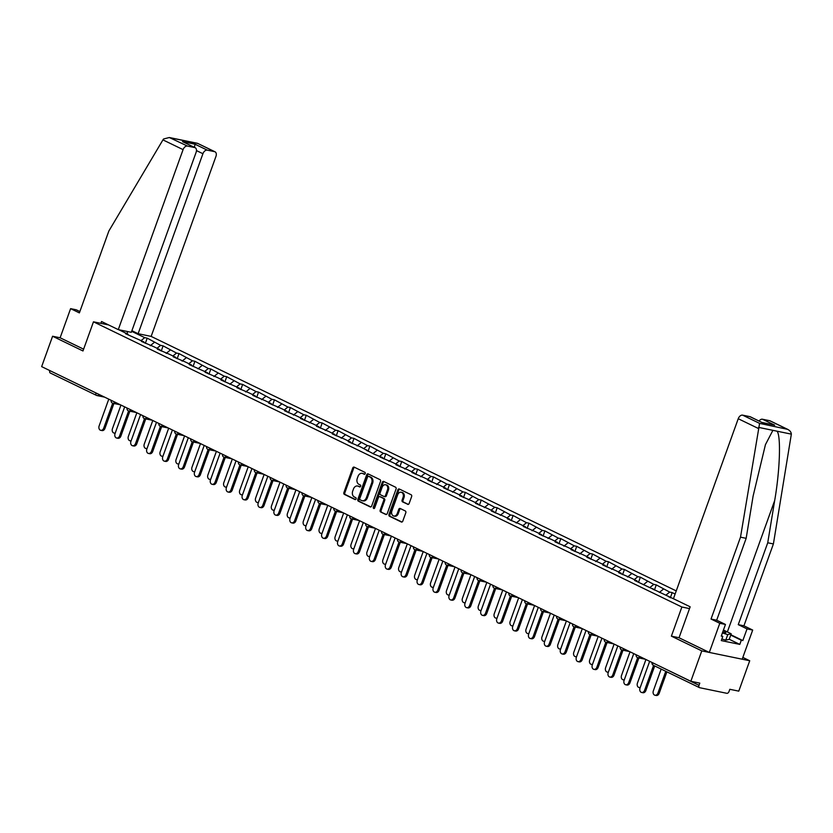 <?xml version="1.0" encoding="UTF-8"?>
<svg xmlns="http://www.w3.org/2000/svg" width="833" height="833" viewBox="0 0 833 833"><rect width="100%" height="100%" fill="white"/><g stroke="black" fill="none" stroke-linecap="round" stroke-linejoin="round"><path stroke-width="1.25" d="M365.208 473.613A1.02 0.771 -78.4 0 0 364.844 472.311L354.212 467.157A1.458 1.093 -78.4 0 0 352.723 468.042L343.894 492.553A1.458 1.093 -78.4 0 0 344.404 494.406L355.035 499.561A1.02 0.771 -78.4 0 0 355.722 497.655L354.348 496.989A4.665 3.509 -78.4 0 1 352.713 491.074L353.452 489.033A4.665 3.509 -78.4 0 1 357.596 486.014A4.665 3.509 -78.4 0 1 358.221 486.222L359.596 486.889A1.02 0.771 -78.4 0 0 360.283 484.983L358.908 484.317A4.665 3.509 -78.4 0 1 357.274 478.402L358.013 476.361A4.665 3.509 -78.4 0 1 362.157 473.342A4.665 3.509 -78.4 0 1 362.782 473.55L364.156 474.227A1.02 0.771 -78.4 0 0 365.208 473.613M407.66 504.34A1.458 1.093 -78.4 0 0 409.149 503.465L411.627 496.593A1.458 1.093 -78.4 0 0 411.117 494.74L399.309 489.013A1.458 1.093 -78.4 0 0 397.82 489.898L388.99 514.409A1.458 1.093 -78.4 0 0 389.5 516.262L401.308 521.989A1.458 1.093 -78.4 0 0 402.797 521.104L405.796 512.795A1.458 1.093 -78.4 0 0 405.286 510.952L400.225 508.505A1.458 1.093 -78.4 0 0 398.736 509.38L397.258 513.503A3.905 2.936 -78.4 0 1 393.79 516.023A3.905 2.936 -78.4 0 1 391.895 510.9L397.705 494.76A3.905 2.936 -78.4 0 1 401.173 492.241A3.905 2.936 -78.4 0 1 403.068 497.353L402.1 500.05A1.458 1.093 -78.4 0 0 402.61 501.893L408.066 504.423M671.388 636.152L701.782 650.885L690.838 681.279L41.65 366.624L52.594 336.24L82.977 350.964L93.473 321.819L681.883 607.018L671.388 636.152L679.03 637.724M380.494 481.505A1.458 1.093 -78.4 0 0 379.983 479.652L368.176 473.925A1.458 1.093 -78.4 0 0 366.687 474.81L357.857 499.321A1.458 1.093 -78.4 0 0 358.367 501.174L370.175 506.891A1.458 1.093 -78.4 0 0 371.674 506.016L380.494 481.505M383.742 481.474L395.55 487.201A1.458 1.093 -78.4 0 1 396.06 489.044L387.241 513.565A1.458 1.093 -78.4 0 1 385.741 514.44L380.691 511.993A1.458 1.093 -78.4 0 1 380.181 510.14L383.763 500.196A1.458 1.093 -78.4 0 0 383.253 498.353L379.9 496.728A1.458 1.093 -78.4 0 0 378.401 497.603L374.673 507.953A1.02 0.771 -78.4 0 1 373.278 507.276L382.253 482.349A1.458 1.093 -78.4 0 1 383.742 481.474M689.516 608.59L681.883 607.018M676.24 590.909L151.085 336.376M93.473 321.819L108.602 324.932M678.093 600.957L634.6 580.434L637.089 580.945L630.873 577.925L618.69 572.719L621.179 573.239L614.962 570.22L602.78 565.013L605.268 565.524L599.052 562.504L586.869 557.298L589.368 557.818L583.142 554.799L570.959 549.593L573.458 550.103L567.231 547.083L555.059 541.877L557.548 542.398L551.331 539.378L539.149 534.172L541.637 534.682L535.421 531.662L523.239 526.456L525.727 526.977L519.511 523.957L507.328 518.751L509.827 519.261L503.601 516.241L491.418 511.035L493.917 511.545L487.69 508.536L475.508 503.33L478.007 503.84L471.78 500.82L459.608 495.614L462.096 496.124L455.88 493.115L443.697 487.909L446.186 488.419L439.97 485.4L427.787 480.193L430.276 480.703L424.059 477.694L411.877 472.488L414.376 472.998L408.149 469.979L395.967 464.772L398.466 465.283L392.239 462.273L380.056 457.067L382.555 457.577L373.84 454.047L360.429 446.852L348.246 441.646L350.735 442.156L344.518 439.137L332.336 433.931L334.824 434.441L328.608 431.432L316.425 426.225L318.924 426.735L312.698 423.716L300.515 418.51L303.014 419.02L296.787 416.011L284.615 410.804L287.104 411.315L280.888 408.295L268.705 403.089L271.194 403.599L264.977 400.59L252.795 395.383L255.283 395.894L249.067 392.874L236.884 387.668L239.383 388.178L220.974 379.963L223.473 380.473L217.246 377.453L205.064 372.247L207.563 372.757L189.164 364.542L191.652 365.052L185.436 362.032L173.254 356.826L175.742 357.336L169.526 354.327L157.343 349.121L159.832 349.631L153.616 346.611L141.433 341.405L143.932 341.915L125.523 333.7L128.022 334.21L118.775 329.733M131.666 331.326L144.703 337.646L141.131 340.562M145.348 343.3L147.202 338.156L144.703 337.646M147.202 338.156L160.613 345.351L157.031 348.277M161.248 351.016L163.101 345.872L160.613 345.351M163.101 345.872L176.523 353.067L172.941 355.983M177.158 358.721L179.012 353.577L176.523 353.067M179.012 353.577L192.433 360.772L188.852 363.698M193.069 366.437L194.922 361.293L192.433 360.772M194.922 361.293L208.333 368.488L204.762 371.403M208.979 374.142L210.832 368.998L208.333 368.488M210.832 368.998L224.244 376.193L220.672 379.119M224.889 381.858L226.743 376.714L224.244 376.193M226.743 376.714L240.154 383.909L236.582 386.824M240.799 389.563L242.642 384.419L240.154 383.909M242.642 384.419L256.064 391.614L252.482 394.54M256.699 397.279L258.553 392.135L256.064 391.614M258.553 392.135L271.974 399.33L268.393 402.245M272.61 404.984L274.463 399.84L271.974 399.33M274.463 399.84L287.885 407.035L284.303 409.961M288.52 412.699L290.373 407.556L287.885 407.035M290.373 407.556L303.785 414.751L300.213 417.666M304.43 420.405L306.284 415.261L303.785 414.751M306.284 415.261L319.695 422.456L316.124 425.382M320.341 428.12L322.194 422.977L319.695 422.456M322.194 422.977L335.605 430.172L332.034 433.087M336.251 435.826L338.094 430.682L335.605 430.172M338.094 430.682L351.516 437.877L347.934 440.803M352.151 443.541L354.004 438.397L351.516 437.877M354.004 438.397L367.426 445.593L363.844 448.508M368.061 451.247L369.914 446.103L367.426 445.593M369.914 446.103L383.326 453.298L379.754 456.224M383.971 458.962L385.825 453.818L383.326 453.298M385.825 453.818L399.236 461.013L395.665 463.929M399.882 466.667L401.735 461.524L399.236 461.013M401.735 461.524L415.146 468.719L411.575 471.645M415.792 474.383L417.645 469.239L415.146 468.719M417.645 469.239L431.057 476.434L427.475 479.35M431.692 482.088L433.545 476.945L431.057 476.434M433.545 476.945L446.967 484.14L443.385 487.066M447.602 489.804L449.456 484.66L446.967 484.14M449.456 484.66L462.877 491.855L459.295 494.771M463.512 497.509L465.366 492.365L462.877 491.855M465.366 492.365L478.777 499.561L475.206 502.486M479.423 505.225L481.276 500.081L478.777 499.561M481.276 500.081L494.687 507.276L491.116 510.192M495.333 512.93L497.186 507.786L494.687 507.276M497.186 507.786L510.598 514.981L507.026 517.907M511.243 520.646L513.097 515.502L510.598 514.981M513.097 515.502L526.508 522.697L522.926 525.613M527.143 528.351L528.997 523.207L526.508 522.697M528.997 523.207L542.418 530.402L538.836 533.328M543.054 536.067L544.907 530.923L542.418 530.402M544.907 530.923L558.329 538.118L554.747 541.034M558.964 543.772L560.817 538.628L558.329 538.118M560.817 538.628L574.229 545.823L570.657 548.749M574.874 551.488L576.728 546.344L574.229 545.823M576.728 546.344L590.139 553.539L586.567 556.454M590.784 559.193L592.638 554.049L590.139 553.539M592.638 554.049L606.049 561.244L602.478 564.17M606.695 566.909L608.538 561.765L606.049 561.244M608.538 561.765L621.959 568.96L618.378 571.875M622.595 574.614L624.448 569.47L621.959 568.96M624.448 569.47L637.87 576.665L634.288 579.591M638.505 582.329L640.358 577.186L637.87 576.665M640.358 577.186L653.77 584.381L650.198 587.296M654.415 590.035L656.269 584.891L653.77 584.381M656.269 584.891L669.68 592.086L666.108 595.012M670.326 597.75L672.179 592.607L669.68 592.086M672.179 592.607L675.115 594.033M669.138 597.178L668.909 596.366M653.228 589.462L652.999 588.66M663.464 589.077L659.351 592.43M637.328 581.757L637.089 580.945M647.553 581.361L643.44 584.724M621.418 574.041L621.179 573.239M631.643 573.656L627.53 577.009M605.508 566.336L605.268 565.524M615.733 565.94L611.63 569.303M589.597 558.62L589.368 557.818M599.833 558.235L595.72 561.588M573.687 550.915L573.458 550.103M583.923 550.519L579.81 553.883M557.787 543.199L557.548 542.398M568.012 542.814L563.899 546.167M541.877 535.494L541.637 534.682M552.102 535.098L547.989 538.462M525.967 527.778L525.727 526.977M536.192 527.393L532.089 530.746M510.056 520.073L509.827 519.261M520.281 519.677L516.179 523.03M494.146 512.357L493.917 511.545M504.381 511.972L500.269 515.325M478.236 504.652L478.007 503.84M488.471 504.257L484.358 507.609M462.336 496.937L462.096 496.124M472.561 496.551L468.448 499.904M446.426 489.231L446.186 488.419M456.651 488.836L452.538 492.188M430.515 481.516L430.276 480.703M440.74 481.13L436.638 484.483M414.605 473.81L414.376 472.998M424.84 473.415L420.727 476.768M398.695 466.095L398.466 465.283M408.93 465.709L404.817 469.062M382.784 458.389L382.555 457.577M393.02 457.994L388.907 461.347M366.884 450.674L366.645 449.862M377.11 450.289L372.997 453.641M350.974 442.969L350.735 442.156M361.199 442.573L357.086 445.926M335.064 435.253L334.824 434.441M345.289 434.868L341.186 438.22M319.154 427.548L318.924 426.735M329.389 427.152L325.276 430.505M303.243 419.832L303.014 419.02M313.479 419.447L309.366 422.8M287.333 412.127L287.104 411.315M297.568 411.731L293.455 415.084M271.433 404.411L271.194 403.599M281.658 404.026L277.545 407.379M255.523 396.706L255.283 395.894M265.748 396.31L261.645 399.663M239.612 388.99L239.383 388.178M249.838 388.605L245.735 391.958M223.702 381.285L223.473 380.473M233.938 380.889L229.825 384.242M207.792 373.569L207.563 372.757M218.027 373.184L213.914 376.537M191.892 365.864L191.652 365.052M202.117 365.468L198.004 368.821M175.982 358.148L175.742 357.336M186.207 357.763L182.094 361.116M160.071 350.443L159.832 349.631M170.296 350.047L166.194 353.4M144.161 342.727L143.932 341.915M154.397 342.342L150.284 345.695M49.845 370.602L96.045 392.989M50.501 373.069A2.228 1.447 -64.1 0 1 50.282 372.997A2.228 1.447 -64.1 0 1 49.813 370.695M128.251 335.022L128.022 334.21M127.626 331.555L127.053 333.741M79.864 311.552L76.272 309.803L70.607 308.647L60.122 337.781L52.594 336.24M701.782 650.885L749.721 660.756L738.777 691.14L729.812 689.297L729.021 691.515A2.228 1.447 115.9 0 1 726.834 693.306L699.689 687.714A2.228 1.447 115.9 0 1 699.47 687.641A2.228 1.447 115.9 0 1 699.002 685.34L699.803 683.122L690.838 681.279M749.721 660.756L742.838 657.414M364.698 474.216L363.74 473.748A4.665 3.509 -78.4 0 0 363.115 473.54L362.157 473.342M357.596 486.014L358.554 486.212A4.665 3.509 -78.4 0 1 359.179 486.42L360.137 486.878M354.535 467.313A1.458 1.093 -78.4 0 0 353.681 468.24L344.852 492.751A1.458 1.093 -78.4 0 0 345.362 494.604L355.576 499.55M368.498 474.081A1.458 1.093 -78.4 0 0 367.645 475.008L358.815 499.519A1.458 1.093 -78.4 0 0 359.325 501.372L370.82 506.933M368.592 476.372A1.02 0.771 -78.4 0 0 367.551 476.986L359.794 498.509A1.02 0.771 -78.4 0 0 360.158 499.8L361.605 500.498A4.665 3.509 -78.4 0 0 362.23 500.716A4.665 3.509 -78.4 0 0 366.385 497.697L371.674 482.984A4.665 3.509 -78.4 0 0 370.039 477.07L368.592 476.372L369.55 476.57A1.02 0.771 -78.4 0 0 369.269 476.507M362.23 500.716L363.198 500.914A4.665 3.509 -78.4 0 0 367.343 497.895L366.385 497.697M369.55 476.57L370.997 477.267A4.665 3.509 -78.4 0 1 372.632 483.182L367.343 497.895M386.377 514.482L380.691 511.993M380.452 496.843A1.458 1.093 -78.4 0 1 380.858 496.926L384.211 498.55A1.458 1.093 -78.4 0 1 384.721 500.394L381.139 510.337A1.458 1.093 -78.4 0 0 381.649 512.191M384.065 481.63A1.458 1.093 -78.4 0 0 383.211 482.546L374.236 507.474A1.02 0.771 -78.4 0 0 374.298 508.484M387.47 489.877A3.905 2.936 -78.4 0 0 385.585 484.764A3.905 2.936 -78.4 0 0 382.118 487.284L380.067 492.969A1.458 1.093 -78.4 0 0 380.577 494.823L383.94 496.447A1.458 1.093 -78.4 0 0 385.429 495.573L387.47 489.877L388.428 490.075A3.905 2.936 -78.4 0 0 386.543 484.962L385.585 484.764M384.898 496.645A1.458 1.093 -78.4 0 0 386.387 495.77L385.429 495.573M388.428 490.075L386.387 495.77M401.173 492.241L402.131 492.438A3.905 2.936 -78.4 0 1 404.026 497.551L403.057 500.248A1.458 1.093 -78.4 0 0 403.568 502.091L408.295 504.381M393.79 516.023L394.748 516.221A3.905 2.936 -78.4 0 0 398.216 513.701L397.258 513.503M400.548 508.661A1.458 1.093 -78.4 0 0 399.694 509.577L398.216 513.701M399.632 489.169A1.458 1.093 -78.4 0 0 398.778 490.096L389.948 514.607A1.458 1.093 -78.4 0 0 390.458 516.46L401.943 522.02M120.952 405.067L112.455 428.672A3.342 2.52 -78.4 0 0 114.069 433.066A3.342 2.52 -78.4 0 0 115.287 432.931M108.769 399.153L99.127 425.934A3.342 2.52 -78.4 0 0 100.741 430.317A3.342 2.52 -78.4 0 0 103.709 428.152L104.958 428.412A3.342 2.52 101.6 0 1 101.99 430.578L100.741 430.317M113.934 403.484L104.958 428.412M112.694 403.214L103.709 428.152M722.617 632.33A9.663 1.197 19.8 0 0 725.533 632.726A9.663 1.197 19.8 0 0 725.449 631.997A9.663 1.197 19.8 0 0 723.211 630.685M723.45 630.04L731.207 633.798L729.208 639.348L725.751 640.171L721.878 638.963M731.207 633.798L727.75 634.621L722.398 632.955M725.751 640.171L727.75 634.621M162.945 139.882L163.56 138.986L169.328 137.518L187.446 146.067A4.457 2.884 115.9 0 0 183.073 149.638L162.945 139.882L108.852 231.022L79.385 312.896L70.607 308.647M131.895 330.691L138.122 333.71L151.158 336.397L215.955 156.406A4.457 2.884 115.9 0 0 215.029 151.804A4.457 2.884 115.9 0 0 214.581 151.658L207.292 150.148A4.457 2.884 115.9 0 0 202.919 153.72L196.473 150.596M138.122 333.71L202.919 153.72M100.887 323.35L101.543 321.517L118.276 329.629L131.312 332.305L196.109 152.324A4.457 2.884 115.9 0 0 195.182 147.722A4.457 2.884 115.9 0 0 194.735 147.566L187.446 146.067M118.276 329.629L183.073 149.638M60.122 337.781L83.623 349.173M194.391 147.337L195.057 144.224L207.292 150.148M194.735 147.566L182.5 141.631L195.182 147.722M214.581 151.658L197.546 143.328L169.328 137.518M730.864 634.756L742.838 640.556L747.034 628.894L738.257 624.646L767.734 542.772L773.399 543.939L791.35 434.139C791.163 431.858 789.622 430.13 786.727 428.964L769.744 420.727A4.457 2.884 -64.1 0 1 770.192 420.884L787.664 429.349L759.592 423.372L740.506 537.17L746.16 538.326L716.682 620.21L725.46 624.458L721.263 636.11L722.794 636.433L721.295 640.587L739.798 644.398L741.297 640.233L730.739 635.121M767.734 542.772L774.68 500.539C779.907 470.603 781.094 436.107 777.074 431.202L772.899 430.338L765.433 444.666L753.105 496.104L746.16 538.326M747.034 628.894L752.688 630.06L742.193 659.205L709.31 652.437L679.02 637.755L690.161 606.809L673.439 598.698L738.236 418.718A4.457 2.884 -64.1 0 1 742.609 415.146L749.898 416.646A4.457 2.884 -64.1 0 1 750.346 416.792L762.133 422.57L749.898 416.646M738.257 624.646L743.921 625.812L752.688 630.06M773.399 543.939L743.921 625.812M740.506 537.17L711.028 619.044L719.795 623.292L725.46 624.458M719.795 623.292L709.31 652.437M742.838 640.556L741.297 640.233M711.028 619.044L716.682 620.21M759.05 421.019A4.457 2.884 -64.1 0 1 762.455 419.228L769.744 420.727M721.388 635.746L722.794 636.433M739.798 644.398L729.239 639.286M762.455 419.228L774.7 425.163L762.08 422.487M136.862 412.772L128.365 436.388A3.342 2.52 -78.4 0 0 129.979 440.772A3.342 2.52 -78.4 0 0 131.197 440.636M152.772 420.488L144.265 444.093A3.342 2.52 -78.4 0 0 145.89 448.487A3.342 2.52 -78.4 0 0 147.108 448.352M168.683 428.193L160.175 451.809A3.342 2.52 -78.4 0 0 161.8 456.192A3.342 2.52 -78.4 0 0 163.018 456.057M184.582 435.909L176.086 459.514A3.342 2.52 -78.4 0 0 177.71 463.908A3.342 2.52 -78.4 0 0 178.928 463.773M200.493 443.614L191.996 467.23A3.342 2.52 -78.4 0 0 193.61 471.613A3.342 2.52 -78.4 0 0 194.828 471.478M124.669 406.868L115.037 433.639A3.342 2.52 -78.4 0 0 116.651 438.033A3.342 2.52 -78.4 0 0 119.619 435.867L120.868 436.128A3.342 2.52 101.6 0 1 117.901 438.283L116.651 438.033M129.844 411.19L120.868 436.128M128.605 410.929L119.619 435.867M140.579 414.574L130.937 441.355A3.342 2.52 -78.4 0 0 132.562 445.738A3.342 2.52 -78.4 0 0 135.529 443.572L136.779 443.833A3.342 2.52 101.6 0 1 133.811 445.999L132.562 445.738M145.754 418.905L136.779 443.833M144.505 418.635L135.529 443.572M156.489 422.289L146.847 449.06A3.342 2.52 -78.4 0 0 148.472 453.454A3.342 2.52 -78.4 0 0 151.439 451.288L152.689 451.548A3.342 2.52 101.6 0 1 149.711 453.704L148.472 453.454M161.664 426.611L152.689 451.548M160.415 426.35L151.439 451.288M172.4 429.995L162.758 456.776A3.342 2.52 -78.4 0 0 164.382 461.159A3.342 2.52 -78.4 0 0 167.35 458.993L168.589 459.254A3.342 2.52 101.6 0 1 165.621 461.42L164.382 461.159M177.564 434.326L168.589 459.254M176.325 434.055L167.35 458.993M188.31 437.71L178.668 464.481A3.342 2.52 -78.4 0 0 180.282 468.875A3.342 2.52 -78.4 0 0 183.26 466.709L184.499 466.969A3.342 2.52 101.6 0 1 181.532 469.125L180.282 468.875M193.475 442.031L184.499 466.969M192.236 441.771L183.26 466.709M216.403 451.33L207.906 474.935A3.342 2.52 -78.4 0 0 209.52 479.329A3.342 2.52 -78.4 0 0 210.739 479.194M204.21 445.416L194.578 472.196A3.342 2.52 -78.4 0 0 196.192 476.58A3.342 2.52 -78.4 0 0 199.16 474.414L200.409 474.675A3.342 2.52 101.6 0 1 197.442 476.84L196.192 476.58M209.385 449.747L200.409 474.675M208.146 449.476L199.16 474.414M232.313 459.035L223.817 482.651A3.342 2.52 -78.4 0 0 225.431 487.034A3.342 2.52 -78.4 0 0 226.649 486.899M220.12 453.131L210.478 479.902A3.342 2.52 -78.4 0 0 212.103 484.296A3.342 2.52 -78.4 0 0 215.07 482.13L216.32 482.39A3.342 2.52 101.6 0 1 213.352 484.546L212.103 484.296M225.295 457.452L216.32 482.39M224.056 457.192L215.07 482.13M248.224 466.751L239.717 490.356A3.342 2.52 -78.4 0 0 241.341 494.75A3.342 2.52 -78.4 0 0 242.559 494.615M236.031 460.836L226.389 487.617A3.342 2.52 -78.4 0 0 228.013 492.001A3.342 2.52 -78.4 0 0 230.98 489.846L232.23 490.096A3.342 2.52 101.6 0 1 229.262 492.261L228.013 492.001M241.206 465.168L232.23 490.096M239.956 464.897L230.98 489.846M264.134 474.456L255.627 498.072A3.342 2.52 -78.4 0 0 257.251 502.455A3.342 2.52 -78.4 0 0 258.469 502.32M251.941 468.552L242.299 495.323A3.342 2.52 -78.4 0 0 243.923 499.717A3.342 2.52 -78.4 0 0 246.891 497.551L248.14 497.811A3.342 2.52 101.6 0 1 245.162 499.967L243.923 499.717M257.105 472.873L248.14 497.811M255.866 472.613L246.891 497.551M280.034 482.172L271.537 505.777A3.342 2.52 -78.4 0 0 273.162 510.171A3.342 2.52 -78.4 0 0 274.38 510.035M267.851 476.257L258.209 503.038A3.342 2.52 -78.4 0 0 259.834 507.422A3.342 2.52 -78.4 0 0 262.801 505.267L264.04 505.516A3.342 2.52 101.6 0 1 261.073 507.682L259.834 507.422M273.016 480.589L264.04 505.516M271.777 480.318L262.801 505.267M295.944 489.877L287.447 513.492A3.342 2.52 -78.4 0 0 289.061 517.876A3.342 2.52 -78.4 0 0 290.28 517.741M283.761 483.973L274.119 510.744A3.342 2.52 -78.4 0 0 275.733 515.138A3.342 2.52 -78.4 0 0 278.701 512.972L279.95 513.232A3.342 2.52 101.6 0 1 276.983 515.388L275.733 515.138M288.926 488.305L279.95 513.232M287.687 488.034L278.701 512.972M311.854 497.593L303.358 521.198A3.342 2.52 -78.4 0 0 304.972 525.592A3.342 2.52 -78.4 0 0 306.19 525.456M299.661 491.678L290.03 518.459A3.342 2.52 -78.4 0 0 291.644 522.843A3.342 2.52 -78.4 0 0 294.611 520.687L295.861 520.937A3.342 2.52 101.6 0 1 292.893 523.103L291.644 522.843M304.836 496.01L295.861 520.937M303.597 495.739L294.611 520.687M327.765 505.298L319.258 528.913A3.342 2.52 -78.4 0 0 320.882 533.297A3.342 2.52 -78.4 0 0 322.1 533.162M315.572 499.394L305.93 526.164A3.342 2.52 -78.4 0 0 307.554 530.559A3.342 2.52 -78.4 0 0 310.522 528.393L311.771 528.653A3.342 2.52 101.6 0 1 308.804 530.808L307.554 530.559M320.747 503.726L311.771 528.653M319.497 503.455L310.522 528.393M343.675 513.013L335.168 536.619A3.342 2.52 -78.4 0 0 336.792 541.013A3.342 2.52 -78.4 0 0 338.011 540.877M331.482 507.099L321.84 533.88A3.342 2.52 -78.4 0 0 323.464 538.264A3.342 2.52 -78.4 0 0 326.432 536.108L327.681 536.358A3.342 2.52 101.6 0 1 324.714 538.524L323.464 538.264M336.657 511.431L327.681 536.358M335.407 511.16L326.432 536.108M359.585 520.719L351.078 544.334A3.342 2.52 -78.4 0 0 352.703 548.718A3.342 2.52 -78.4 0 0 353.921 548.583M347.392 514.815L337.75 541.585A3.342 2.52 -78.4 0 0 339.375 545.979A3.342 2.52 -78.4 0 0 342.342 543.814L343.581 544.074A3.342 2.52 101.6 0 1 340.614 546.229L339.375 545.979M352.557 519.146L343.581 544.074M351.318 518.876L342.342 543.814M375.485 528.434L366.989 552.04A3.342 2.52 -78.4 0 0 368.613 556.434A3.342 2.52 -78.4 0 0 369.821 556.298M363.303 522.52L353.661 549.301A3.342 2.52 -78.4 0 0 355.274 553.685A3.342 2.52 -78.4 0 0 358.252 551.529L359.492 551.779A3.342 2.52 101.6 0 1 356.524 553.945L355.274 553.685M368.467 526.852L359.492 551.779M367.228 526.581L358.252 551.529M391.395 536.14L382.899 559.755A3.342 2.52 -78.4 0 0 384.513 564.139A3.342 2.52 -78.4 0 0 385.731 564.003M379.213 530.236L369.571 557.006A3.342 2.52 -78.4 0 0 371.185 561.4A3.342 2.52 -78.4 0 0 374.152 559.235L375.402 559.495A3.342 2.52 101.6 0 1 372.434 561.65L371.185 561.4M384.377 534.567L375.402 559.495M383.138 534.297L374.152 559.235M407.306 543.855L398.809 567.46A3.342 2.52 -78.4 0 0 400.423 571.855A3.342 2.52 -78.4 0 0 401.641 571.719M395.113 537.941L385.481 564.722A3.342 2.52 -78.4 0 0 387.095 569.106A3.342 2.52 -78.4 0 0 390.063 566.95L391.312 567.2A3.342 2.52 101.6 0 1 388.345 569.366L387.095 569.106M400.288 542.273L391.312 567.2M399.049 542.002L390.063 566.95M423.216 551.561L414.709 575.176A3.342 2.52 -78.4 0 0 416.333 579.56A3.342 2.52 -78.4 0 0 417.552 579.424M411.023 545.657L401.381 572.427A3.342 2.52 -78.4 0 0 403.005 576.821A3.342 2.52 -78.4 0 0 405.973 574.655L407.222 574.916A3.342 2.52 101.6 0 1 404.255 577.071L403.005 576.821M416.198 549.988L407.222 574.916M414.949 549.718L405.973 574.655M439.126 559.276L430.619 582.881A3.342 2.52 -78.4 0 0 432.244 587.275A3.342 2.52 -78.4 0 0 433.462 587.14M426.933 553.362L417.291 580.143A3.342 2.52 -78.4 0 0 418.916 584.527A3.342 2.52 -78.4 0 0 421.883 582.371L423.133 582.621A3.342 2.52 101.6 0 1 420.155 584.787L418.916 584.527M432.108 557.693L423.133 582.621M430.859 557.423L421.883 582.371M455.026 566.981L446.53 590.597A3.342 2.52 -78.4 0 0 448.154 594.981A3.342 2.52 -78.4 0 0 449.372 594.845M442.844 561.078L433.202 587.848A3.342 2.52 -78.4 0 0 434.826 592.242A3.342 2.52 -78.4 0 0 437.794 590.076L439.033 590.337A3.342 2.52 101.6 0 1 436.065 592.492L434.826 592.242M448.008 565.409L439.033 590.337M446.769 565.138L437.794 590.076M470.937 574.697L462.44 598.302A3.342 2.52 -78.4 0 0 464.054 602.696A3.342 2.52 -78.4 0 0 465.272 602.561M458.754 568.783L449.112 595.564A3.342 2.52 -78.4 0 0 450.726 599.947A3.342 2.52 -78.4 0 0 453.704 597.792L454.943 598.042A3.342 2.52 101.6 0 1 451.975 600.208L450.726 599.947M463.919 573.114L454.943 598.042M462.679 572.844L453.704 597.792M486.847 582.402L478.35 606.018A3.342 2.52 -78.4 0 0 479.964 610.402A3.342 2.52 -78.4 0 0 481.182 610.266M474.654 576.498L465.022 603.269A3.342 2.52 -78.4 0 0 466.636 607.663A3.342 2.52 -78.4 0 0 469.604 605.497L470.853 605.758A3.342 2.52 101.6 0 1 467.886 607.913L466.636 607.663M479.829 580.83L470.853 605.758M478.59 580.559L469.604 605.497M502.757 590.118L494.261 613.723A3.342 2.52 -78.4 0 0 495.874 618.117A3.342 2.52 -78.4 0 0 497.093 617.982M490.564 584.204L480.922 610.985A3.342 2.52 -78.4 0 0 482.546 615.368A3.342 2.52 -78.4 0 0 485.514 613.213L486.764 613.463A3.342 2.52 101.6 0 1 483.796 615.629L482.546 615.368M495.739 588.535L486.764 613.463M494.5 588.265L485.514 613.213M518.667 597.823L510.16 621.439A3.342 2.52 -78.4 0 0 511.785 625.822A3.342 2.52 -78.4 0 0 513.003 625.687M506.474 591.919L496.832 618.69A3.342 2.52 -78.4 0 0 498.457 623.084A3.342 2.52 -78.4 0 0 501.424 620.918L502.674 621.179A3.342 2.52 101.6 0 1 499.706 623.344L498.457 623.084M511.649 596.251L502.674 621.179M510.4 595.98L501.424 620.918M534.578 605.539L526.071 629.154A3.342 2.52 -78.4 0 0 527.695 633.538A3.342 2.52 -78.4 0 0 528.913 633.403M522.385 599.625L512.743 626.406A3.342 2.52 -78.4 0 0 514.367 630.789A3.342 2.52 -78.4 0 0 517.335 628.634L518.584 628.884A3.342 2.52 101.6 0 1 515.606 631.05L514.367 630.789M527.56 603.956L518.584 628.884M526.31 603.686L517.335 628.634M550.478 613.244L541.981 636.86A3.342 2.52 -78.4 0 0 543.605 641.243A3.342 2.52 -78.4 0 0 544.824 641.108M538.295 607.34L528.653 634.121A3.342 2.52 -78.4 0 0 530.277 638.505A3.342 2.52 -78.4 0 0 533.245 636.339L534.484 636.599A3.342 2.52 101.6 0 1 531.516 638.765L530.277 638.505M543.46 611.672L534.484 636.599M542.221 611.401L533.245 636.339M566.388 620.96L557.891 644.575A3.342 2.52 -78.4 0 0 559.505 648.959A3.342 2.52 -78.4 0 0 560.724 648.824M554.205 615.046L544.563 641.827A3.342 2.52 -78.4 0 0 546.177 646.21A3.342 2.52 -78.4 0 0 549.145 644.055L550.394 644.305A3.342 2.52 101.6 0 1 547.427 646.47L546.177 646.21M559.37 619.377L550.394 644.305M558.131 619.106L549.145 644.055M582.298 628.665L573.802 652.281A3.342 2.52 -78.4 0 0 575.416 656.664A3.342 2.52 -78.4 0 0 576.634 656.529M570.105 622.761L560.474 649.542A3.342 2.52 -78.4 0 0 562.088 653.926A3.342 2.52 -78.4 0 0 565.055 651.76L566.305 652.02A3.342 2.52 101.6 0 1 563.337 654.186L562.088 653.926M575.28 627.093L566.305 652.02M574.041 626.822L565.055 651.76M598.209 636.381L589.702 659.996A3.342 2.52 -78.4 0 0 591.326 664.38A3.342 2.52 -78.4 0 0 592.544 664.245M586.015 630.466L576.374 657.247A3.342 2.52 -78.4 0 0 577.998 661.631A3.342 2.52 -78.4 0 0 580.965 659.476L582.215 659.726A3.342 2.52 101.6 0 1 579.247 661.891L577.998 661.631M591.191 634.798L582.215 659.726M589.941 634.527L580.965 659.476M614.119 644.086L605.612 667.702A3.342 2.52 -78.4 0 0 607.236 672.085A3.342 2.52 -78.4 0 0 608.454 671.95M601.926 638.182L592.284 664.963A3.342 2.52 -78.4 0 0 593.908 669.347A3.342 2.52 -78.4 0 0 596.876 667.181L598.125 667.441A3.342 2.52 101.6 0 1 595.158 669.607L593.908 669.347M607.101 642.514L598.125 667.441M605.851 642.243L596.876 667.181M630.029 651.802L621.522 675.417A3.342 2.52 -78.4 0 0 623.146 679.801A3.342 2.52 -78.4 0 0 624.365 679.666M617.836 645.887L608.194 672.668A3.342 2.52 -78.4 0 0 609.818 677.052A3.342 2.52 -78.4 0 0 612.786 674.897L614.025 675.146A3.342 2.52 101.6 0 1 611.058 677.312L609.818 677.052M623.001 650.219L614.025 675.146M621.762 649.948L612.786 674.897M645.929 659.507L637.432 683.122A3.342 2.52 -78.4 0 0 639.057 687.506A3.342 2.52 -78.4 0 0 640.265 687.371M633.746 653.603L624.104 680.384A3.342 2.52 -78.4 0 0 625.718 684.768A3.342 2.52 -78.4 0 0 628.696 682.602L629.935 682.862A3.342 2.52 101.6 0 1 626.968 685.028L625.718 684.768M638.911 657.935L629.935 682.862M637.672 657.664L628.696 682.602M657.924 693.056L659.174 693.316A3.342 2.52 101.6 0 1 656.206 695.482L654.957 695.222A3.342 2.52 -78.4 0 0 657.924 693.056L665.765 671.304M661.173 669.076L653.343 690.838A3.342 2.52 -78.4 0 0 654.957 695.222M659.174 693.316L666.9 671.856M649.657 661.308L640.015 688.089A3.342 2.52 -78.4 0 0 641.629 692.473A3.342 2.52 -78.4 0 0 644.596 690.318L645.846 690.567A3.342 2.52 101.6 0 1 642.878 692.733L641.629 692.473M654.707 665.952L645.846 690.567M653.572 665.4L644.596 690.318M104.562 397.122L97.003 395.56A2.228 1.676 -78.4 0 1 96.701 395.456A2.228 1.447 -64.1 0 1 96.482 395.383A2.228 1.447 -64.1 0 1 96.014 393.082L97.44 393.665M652.843 662.86L699.002 685.34M652.156 662.527L652.812 662.953A2.228 1.447 115.9 0 0 653.27 665.255A2.228 1.447 115.9 0 0 653.499 665.328M50.282 372.997L96.482 395.383A2.228 2.228 0 0 0 97.003 395.56A2.228 1.676 -78.4 0 0 98.877 394.363M113.35 401.381L111.268 400.371A2.228 2.228 0 0 0 112.913 403.276A2.228 1.676 -78.4 0 0 114.787 402.079M112.611 403.172A2.228 1.676 -78.4 0 0 112.913 403.276L120.473 404.828M129.261 409.086L127.168 408.076M128.521 410.877A2.228 1.676 -78.4 0 0 128.813 410.981A2.228 1.676 -78.4 0 0 130.698 409.784M145.171 416.802L143.078 415.792A2.228 2.228 0 0 0 144.723 418.697A2.228 1.676 -78.4 0 0 146.608 417.5M144.421 418.593A2.228 1.676 -78.4 0 0 144.723 418.697L152.283 420.249M161.081 424.507L158.988 423.497A2.228 2.228 0 0 0 160.634 426.402A2.228 1.676 -78.4 0 0 162.508 425.205M160.332 426.298A2.228 1.676 -78.4 0 0 160.634 426.402L168.193 427.964M176.981 432.223L174.899 431.213M176.242 434.014A2.228 1.676 -78.4 0 0 176.544 434.118A2.228 1.676 -78.4 0 0 178.418 432.921M192.892 439.928L190.809 438.918A2.228 2.228 0 0 0 192.454 441.823A2.228 1.676 -78.4 0 0 194.328 440.626M192.152 441.719A2.228 1.676 -78.4 0 0 192.454 441.823L200.014 443.385M208.802 447.644L206.719 446.634M208.063 449.435A2.228 1.676 -78.4 0 0 208.365 449.539A2.228 1.676 -78.4 0 0 210.239 448.341M224.712 455.349L222.619 454.339A2.228 2.228 0 0 0 224.264 457.244A2.228 1.676 -78.4 0 0 226.149 456.047M223.973 457.14A2.228 1.676 -78.4 0 0 224.264 457.244L231.834 458.806M240.622 463.065L238.53 462.055M239.873 464.856A2.228 1.676 -78.4 0 0 240.175 464.96A2.228 1.676 -78.4 0 0 242.059 463.762M256.533 470.77L254.44 469.76A2.228 2.228 0 0 0 256.085 472.665A2.228 1.676 -78.4 0 0 257.959 471.468M255.783 472.561A2.228 1.676 -78.4 0 0 256.085 472.665L263.644 474.227M272.433 478.486L270.35 477.476A2.228 2.228 0 0 0 271.995 480.381A2.228 1.676 -78.4 0 0 273.87 479.183M271.693 480.277A2.228 1.676 -78.4 0 0 271.995 480.381L279.555 481.932M288.343 486.191L286.26 485.181A2.228 2.228 0 0 0 287.906 488.086A2.228 1.676 -78.4 0 0 289.78 486.889M287.604 487.982A2.228 1.676 -78.4 0 0 287.906 488.086L295.465 489.648M304.253 493.907L302.16 492.897A2.228 2.228 0 0 0 303.816 495.802A2.228 1.676 -78.4 0 0 305.69 494.604M303.514 495.697A2.228 1.676 -78.4 0 0 303.816 495.802L311.375 497.353M320.164 501.612L318.071 500.602A2.228 2.228 0 0 0 319.716 503.507A2.228 1.676 -78.4 0 0 321.6 502.309M319.424 503.403A2.228 1.676 -78.4 0 0 319.716 503.507L327.286 505.069M336.074 509.327L333.981 508.317M335.324 511.118A2.228 1.676 -78.4 0 0 335.626 511.223A2.228 1.676 -78.4 0 0 337.511 510.025M351.974 517.033L349.891 516.023M351.234 518.824A2.228 1.676 -78.4 0 0 351.536 518.928A2.228 1.676 -78.4 0 0 353.411 517.73M367.884 524.748L365.802 523.738A2.228 2.228 0 0 0 367.447 526.643A2.228 1.676 -78.4 0 0 369.321 525.446M367.145 526.539A2.228 1.676 -78.4 0 0 367.447 526.643L375.006 528.195M383.794 532.454L381.712 531.444M383.055 534.245A2.228 1.676 -78.4 0 0 383.357 534.349A2.228 1.676 -78.4 0 0 385.231 533.151M399.705 540.169L397.612 539.159A2.228 2.228 0 0 0 399.257 542.064A2.228 1.676 -78.4 0 0 401.142 540.867M398.965 541.96A2.228 1.676 -78.4 0 0 399.257 542.064L406.827 543.616M415.615 547.875L413.522 546.865A2.228 2.228 0 0 0 415.167 549.77A2.228 1.676 -78.4 0 0 417.052 548.572M414.865 549.665A2.228 1.676 -78.4 0 0 415.167 549.77L422.727 551.331M431.525 555.59L429.432 554.58A2.228 2.228 0 0 0 431.077 557.485A2.228 1.676 -78.4 0 0 432.952 556.288M430.776 557.381A2.228 1.676 -78.4 0 0 431.077 557.485L438.637 559.037M447.425 563.295L445.343 562.285A2.228 2.228 0 0 0 446.988 565.19A2.228 1.676 -78.4 0 0 448.862 563.993M446.686 565.086A2.228 1.676 -78.4 0 0 446.988 565.19L454.547 566.752M463.335 571.011L461.253 570.001M462.596 572.802A2.228 1.676 -78.4 0 0 462.898 572.906A2.228 1.676 -78.4 0 0 464.772 571.709M479.246 578.716L477.163 577.706A2.228 2.228 0 0 0 478.808 580.611A2.228 1.676 -78.4 0 0 480.683 579.414M478.506 580.518A2.228 1.676 -78.4 0 0 478.808 580.611L486.368 582.173M495.156 586.432L493.063 585.422M494.417 588.223A2.228 1.676 -78.4 0 0 494.708 588.327A2.228 1.676 -78.4 0 0 496.593 587.13M511.066 594.137L508.973 593.127A2.228 2.228 0 0 0 510.619 596.032A2.228 1.676 -78.4 0 0 512.503 594.835M510.317 595.939A2.228 1.676 -78.4 0 0 510.619 596.032L518.178 597.594M526.977 601.853L524.884 600.843A2.228 2.228 0 0 0 526.529 603.748A2.228 1.676 -78.4 0 0 528.403 602.551M526.227 603.644A2.228 1.676 -78.4 0 0 526.529 603.748L534.088 605.299M542.877 609.558L540.794 608.548A2.228 2.228 0 0 0 542.439 611.453A2.228 1.676 -78.4 0 0 544.313 610.256M542.137 611.36A2.228 1.676 -78.4 0 0 542.439 611.453L549.999 613.015M558.787 617.274L556.704 616.264A2.228 2.228 0 0 0 558.349 619.169A2.228 1.676 -78.4 0 0 560.224 617.971M558.048 619.065A2.228 1.676 -78.4 0 0 558.349 619.169L565.909 620.72M574.697 624.979L572.604 623.969A2.228 2.228 0 0 0 574.26 626.874A2.228 1.676 -78.4 0 0 576.134 625.677M573.958 626.78A2.228 1.676 -78.4 0 0 574.26 626.874L581.819 628.436M590.607 632.695L588.514 631.685A2.228 2.228 0 0 0 590.16 634.59A2.228 1.676 -78.4 0 0 592.044 633.392M589.868 634.486A2.228 1.676 -78.4 0 0 590.16 634.59L597.73 636.141M606.518 640.4L604.425 639.39M605.768 642.201A2.228 1.676 -78.4 0 0 606.07 642.295A2.228 1.676 -78.4 0 0 607.955 641.098M622.418 648.116L620.335 647.106A2.228 2.228 0 0 0 621.98 650.011A2.228 1.676 -78.4 0 0 623.855 648.813M621.678 649.907A2.228 1.676 -78.4 0 0 621.98 650.011L629.54 651.562M638.328 655.821L636.245 654.811A2.228 2.228 0 0 0 637.891 657.716A2.228 1.676 -78.4 0 0 639.765 656.519M637.589 657.622A2.228 1.676 -78.4 0 0 637.891 657.716L645.45 659.278M363.74 473.748L362.782 473.55M359.179 486.42L358.221 486.222M345.362 494.604L344.404 494.406M344.852 492.751L343.894 492.553M353.681 468.24L352.723 468.042M359.325 501.372L358.367 501.174M358.815 499.519L357.857 499.321M367.645 475.008L366.687 474.81M372.632 483.182L371.674 482.984M370.997 477.267L370.039 477.07M381.139 510.337L380.181 510.14M384.721 500.394L383.763 500.196M384.211 498.55L383.253 498.353M380.858 496.926L379.9 496.728M374.236 507.474L373.278 507.276M383.211 482.546L382.253 482.349M403.568 502.091L402.61 501.893M403.057 500.248L402.1 500.05M404.026 497.551L403.068 497.353M399.694 509.577L398.736 509.38M390.458 516.46L389.5 516.262M389.948 514.607L388.99 514.409M398.778 490.096L397.82 489.898M197.608 143.422L170.463 137.841M182.5 141.631L195.057 144.224M791.35 434.139L777.074 431.202M772.899 430.338L758.624 427.402M774.7 425.163L762.133 422.57M742.609 415.146L759.592 423.372M758.363 428.474L738.236 418.718M727.376 631.935L774.68 500.539M652.135 662.516A2.228 2.228 0 0 0 653.27 665.255L699.47 687.641M127.157 408.076A2.228 2.228 0 0 0 128.813 410.981L136.383 412.543M174.888 431.202A2.228 2.228 0 0 0 176.544 434.118L184.103 435.669M206.699 446.623A2.228 2.228 0 0 0 208.365 449.539L215.924 451.09M238.519 462.044A2.228 2.228 0 0 0 240.175 464.96L247.734 466.511M333.971 508.307A2.228 2.228 0 0 0 335.626 511.223L343.186 512.774M349.881 516.023A2.228 2.228 0 0 0 351.536 518.928L359.096 520.49M381.691 531.444A2.228 2.228 0 0 0 383.357 534.349L390.916 535.911M461.243 569.991A2.228 2.228 0 0 0 462.898 572.906L470.458 574.458M493.053 585.412A2.228 2.228 0 0 0 494.708 588.327L502.278 589.879M604.414 639.39A2.228 2.228 0 0 0 606.07 642.295L613.629 643.857M369.415 476.518L368.457 476.32M380.66 496.853L379.702 496.655M385.085 496.707L384.128 496.51M115.162 433.285L114.069 433.066M197.556 143.338L215.029 151.804M131.073 441.001L129.979 440.772M146.972 448.706L145.89 448.487M162.883 456.422L161.8 456.192M178.793 464.127L177.71 463.908M194.703 471.842L193.61 471.613M210.614 479.548L209.52 479.329M226.524 487.263L225.431 487.034M242.424 494.969L241.341 494.75M258.334 502.684L257.251 502.455M274.244 510.39L273.162 510.171M290.155 518.105L289.061 517.876M306.065 525.81L304.972 525.592M321.975 533.526L320.882 533.297M337.875 541.231L336.792 541.013M353.786 548.947L352.703 548.718M369.696 556.652L368.613 556.434M385.606 564.368L384.513 564.139M401.516 572.073L400.423 571.855M417.416 579.789L416.333 579.56M433.327 587.494L432.244 587.275M449.237 595.21L448.154 594.981M465.147 602.915L464.054 602.696M481.058 610.631L479.964 610.402M496.968 618.336L495.874 618.117M512.868 626.052L511.785 625.822M528.778 633.757L527.695 633.538M544.688 641.472L543.605 641.243M560.599 649.178L559.505 648.959M576.509 656.893L575.416 656.664M592.419 664.599L591.326 664.38M608.319 672.314L607.236 672.085M624.229 680.02L623.146 679.801M640.14 687.735L639.057 687.506"/></g></svg>
